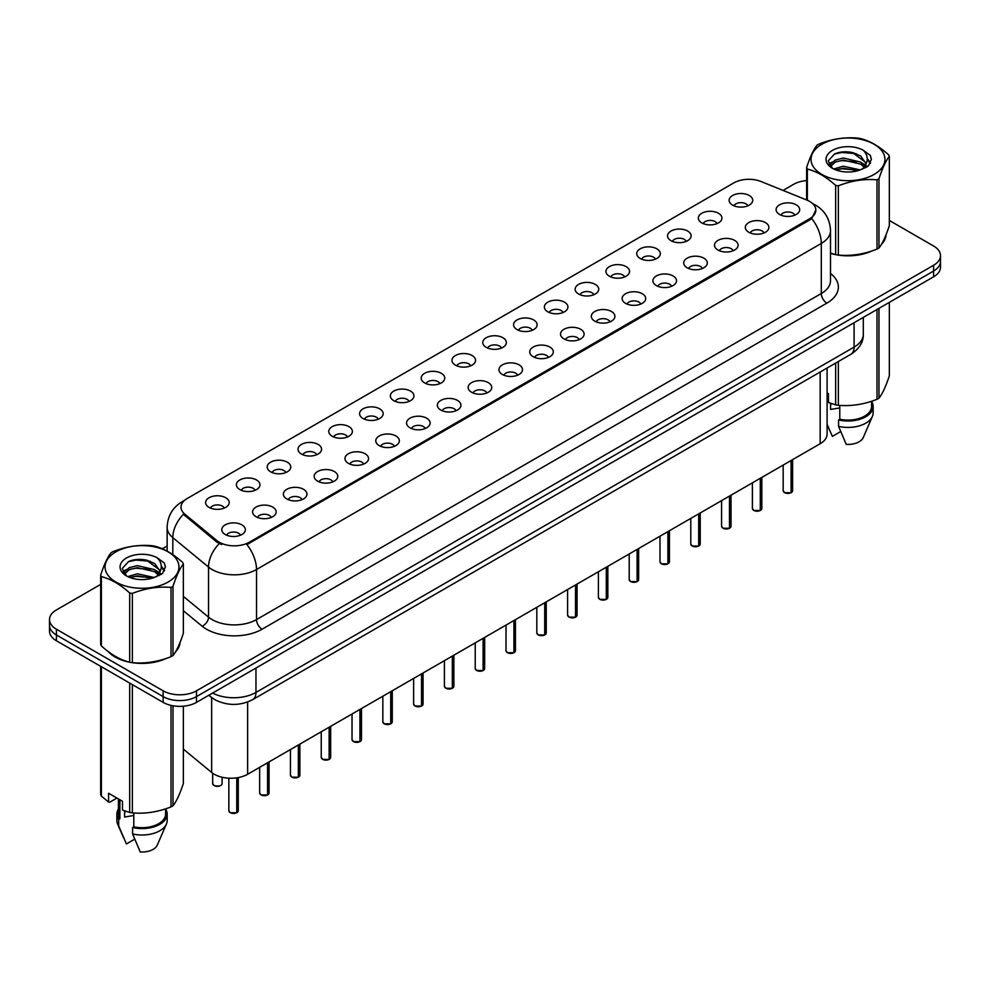 <?xml version="1.0" encoding="UTF-8"?>
<svg xmlns="http://www.w3.org/2000/svg" width="990" height="990" viewBox="0 0 990 990"><rect width="100%" height="100%" fill="white"/><g stroke="black" fill="none" stroke-linecap="round" stroke-linejoin="round"><path stroke-width="1.49" d="M701.786 222.899A11.793 6.806 180 0 1 699.447 220.98A11.793 6.806 180 0 1 703.358 212.516A11.793 6.806 180 0 1 718.468 213.271A11.793 6.806 180 0 1 720.807 220.98A11.793 6.806 180 0 1 701.786 222.899M717.032 223.604A7.079 4.084 0 0 0 715.126 221.612A7.079 4.084 0 0 0 708.159 220.584A7.079 4.084 0 0 0 703.222 223.604M670.997 240.681A11.793 6.806 180 0 1 668.658 238.751A11.793 6.806 180 0 1 672.557 230.299A11.793 6.806 180 0 1 687.666 231.054A11.793 6.806 180 0 1 690.005 238.751A11.793 6.806 180 0 1 670.997 240.681M686.231 241.387A7.079 4.084 0 0 0 684.337 239.394A7.079 4.084 0 0 0 677.358 238.367A7.079 4.084 0 0 0 672.433 241.387M640.196 258.464A11.793 6.806 180 0 1 637.857 256.534A11.793 6.806 180 0 1 641.768 248.069A11.793 6.806 180 0 1 656.877 248.837A11.793 6.806 180 0 1 659.216 256.534A11.793 6.806 180 0 1 640.196 258.464M655.442 259.17A7.079 4.084 0 0 0 653.536 257.177A7.079 4.084 0 0 0 646.569 256.138A7.079 4.084 0 0 0 641.631 259.17M609.407 276.235A11.793 6.806 180 0 1 607.056 274.317A11.793 6.806 180 0 1 610.966 265.852A11.793 6.806 180 0 1 626.076 266.607A11.793 6.806 180 0 1 628.415 274.317A11.793 6.806 180 0 1 609.407 276.235M624.64 276.953A7.079 4.084 0 0 0 622.747 274.96A7.079 4.084 0 0 0 615.768 273.921A7.079 4.084 0 0 0 610.842 276.953M578.606 294.018A11.793 6.806 180 0 1 576.267 292.099A11.793 6.806 180 0 1 580.165 283.635A11.793 6.806 180 0 1 595.287 284.39A11.793 6.806 180 0 1 597.626 292.099A11.793 6.806 180 0 1 578.606 294.018M593.839 294.723A7.079 4.084 0 0 0 591.946 292.731A7.079 4.084 0 0 0 584.979 291.704A7.079 4.084 0 0 0 580.041 294.723M547.804 311.8A11.793 6.806 180 0 1 545.465 309.87A11.793 6.806 180 0 1 549.376 301.418A11.793 6.806 180 0 1 564.486 302.173A11.793 6.806 180 0 1 566.825 309.87A11.793 6.806 180 0 1 547.804 311.8M563.05 312.506A7.079 4.084 0 0 0 561.144 310.514A7.079 4.084 0 0 0 554.177 309.486A7.079 4.084 0 0 0 549.24 312.506M517.015 329.583A11.793 6.806 180 0 1 514.676 327.653A11.793 6.806 180 0 1 518.574 319.188A11.793 6.806 180 0 1 533.684 319.956A11.793 6.806 180 0 1 536.036 327.653A11.793 6.806 180 0 1 517.015 329.583M532.249 330.289A7.079 4.084 0 0 0 530.355 328.296A7.079 4.084 0 0 0 523.388 327.257A7.079 4.084 0 0 0 518.451 330.289M486.214 347.354A11.793 6.806 180 0 1 483.875 345.436A11.793 6.806 180 0 1 487.785 336.971A11.793 6.806 180 0 1 502.895 337.726A11.793 6.806 180 0 1 505.234 345.436A11.793 6.806 180 0 1 486.214 347.354M501.46 348.072A7.079 4.084 0 0 0 499.554 346.079A7.079 4.084 0 0 0 492.587 345.04A7.079 4.084 0 0 0 487.649 348.072M455.425 365.137A11.793 6.806 180 0 1 453.086 363.219A11.793 6.806 180 0 1 456.984 354.754A11.793 6.806 180 0 1 472.094 355.509A11.793 6.806 180 0 1 474.433 363.219A11.793 6.806 180 0 1 455.425 365.137M470.658 365.842A7.079 4.084 0 0 0 468.765 363.862A7.079 4.084 0 0 0 461.798 362.823A7.079 4.084 0 0 0 456.86 365.842M424.623 382.92A11.793 6.806 180 0 1 422.285 380.989A11.793 6.806 180 0 1 426.195 372.537A11.793 6.806 180 0 1 441.305 373.292A11.793 6.806 180 0 1 443.644 380.989A11.793 6.806 180 0 1 424.623 382.92M439.869 383.625A7.079 4.084 0 0 0 437.964 381.633A7.079 4.084 0 0 0 430.996 380.606A7.079 4.084 0 0 0 426.059 383.625M393.834 400.703A11.793 6.806 180 0 1 391.483 398.772A11.793 6.806 180 0 1 395.394 390.308A11.793 6.806 180 0 1 410.504 391.075A11.793 6.806 180 0 1 412.842 398.772A11.793 6.806 180 0 1 393.834 400.703M409.068 401.408A7.079 4.084 0 0 0 407.175 399.416A7.079 4.084 0 0 0 400.195 398.376A7.079 4.084 0 0 0 395.27 401.408M363.033 418.485A11.793 6.806 180 0 1 360.694 416.555A11.793 6.806 180 0 1 364.605 408.09A11.793 6.806 180 0 1 379.714 408.858A11.793 6.806 180 0 1 382.053 416.555A11.793 6.806 180 0 1 363.033 418.485M378.279 419.191A7.079 4.084 0 0 0 376.373 417.198A7.079 4.084 0 0 0 369.406 416.159A7.079 4.084 0 0 0 364.469 419.191M332.232 436.256A11.793 6.806 180 0 1 329.893 434.338A11.793 6.806 180 0 1 333.803 425.873A11.793 6.806 180 0 1 348.913 426.628A11.793 6.806 180 0 1 351.252 434.338A11.793 6.806 180 0 1 332.232 436.256M347.478 436.961A7.079 4.084 0 0 0 345.584 434.981A7.079 4.084 0 0 0 338.605 433.942A7.079 4.084 0 0 0 333.68 436.961M301.443 454.039A11.793 6.806 180 0 1 299.104 452.108A11.793 6.806 180 0 1 303.002 443.656A11.793 6.806 180 0 1 318.112 444.411A11.793 6.806 180 0 1 320.463 452.108A11.793 6.806 180 0 1 301.443 454.039M316.676 454.744A7.079 4.084 0 0 0 314.783 452.752A7.079 4.084 0 0 0 307.816 451.725A7.079 4.084 0 0 0 302.878 454.744M270.641 471.822A11.793 6.806 180 0 1 268.302 469.891A11.793 6.806 180 0 1 272.213 461.427A11.793 6.806 180 0 1 287.323 462.194A11.793 6.806 180 0 1 289.662 469.891A11.793 6.806 180 0 1 270.641 471.822M285.887 472.527A7.079 4.084 0 0 0 283.981 470.535A7.079 4.084 0 0 0 277.014 469.495A7.079 4.084 0 0 0 272.077 472.527M239.852 489.604A11.793 6.806 180 0 1 237.513 487.674A11.793 6.806 180 0 1 241.412 479.21A11.793 6.806 180 0 1 256.521 479.977A11.793 6.806 180 0 1 258.86 487.674A11.793 6.806 180 0 1 239.852 489.604M255.086 490.31A7.079 4.084 0 0 0 253.192 488.318A7.079 4.084 0 0 0 246.225 487.278A7.079 4.084 0 0 0 241.288 490.31M209.051 507.375A11.793 6.806 180 0 1 206.712 505.457A11.793 6.806 180 0 1 210.623 496.992A11.793 6.806 180 0 1 225.732 497.747A11.793 6.806 180 0 1 228.071 505.457A11.793 6.806 180 0 1 209.051 507.375M224.297 508.08A7.079 4.084 0 0 0 222.391 506.1A7.079 4.084 0 0 0 215.424 505.061A7.079 4.084 0 0 0 210.486 508.08M732.588 205.116A11.793 6.806 180 0 1 730.249 203.197A11.793 6.806 180 0 1 734.147 194.733A11.793 6.806 180 0 1 749.257 195.488A11.793 6.806 180 0 1 751.596 203.197A11.793 6.806 180 0 1 732.588 205.116M747.821 205.821A7.079 4.084 0 0 0 745.928 203.841A7.079 4.084 0 0 0 738.961 202.802A7.079 4.084 0 0 0 734.023 205.821M748.762 232.242A11.793 6.806 180 0 1 746.423 230.311A11.793 6.806 180 0 1 750.321 221.847A11.793 6.806 180 0 1 765.443 222.614A11.793 6.806 180 0 1 767.782 230.311A11.793 6.806 180 0 1 748.762 232.242M763.995 232.947A7.079 4.084 0 0 0 762.102 230.955A7.079 4.084 0 0 0 755.135 229.915A7.079 4.084 0 0 0 750.197 232.947M717.96 250.024A11.793 6.806 180 0 1 715.621 248.094A11.793 6.806 180 0 1 719.532 239.629A11.793 6.806 180 0 1 734.642 240.397A11.793 6.806 180 0 1 736.981 248.094A11.793 6.806 180 0 1 717.96 250.024M733.206 250.73A7.079 4.084 0 0 0 731.301 248.738A7.079 4.084 0 0 0 724.334 247.698A7.079 4.084 0 0 0 719.396 250.73M687.171 267.795A11.793 6.806 180 0 1 684.832 265.877A11.793 6.806 180 0 1 688.731 257.412A11.793 6.806 180 0 1 703.841 258.167A11.793 6.806 180 0 1 706.179 265.877A11.793 6.806 180 0 1 687.171 267.795M702.405 268.5A7.079 4.084 0 0 0 700.512 266.52A7.079 4.084 0 0 0 693.545 265.481A7.079 4.084 0 0 0 688.607 268.5M656.37 285.578A11.793 6.806 180 0 1 654.031 283.66A11.793 6.806 180 0 1 657.942 275.195A11.793 6.806 180 0 1 673.052 275.95A11.793 6.806 180 0 1 675.39 283.66A11.793 6.806 180 0 1 656.37 285.578M671.616 286.283A7.079 4.084 0 0 0 669.71 284.291A7.079 4.084 0 0 0 662.743 283.264A7.079 4.084 0 0 0 657.805 286.283M625.581 303.361A11.793 6.806 180 0 1 623.242 301.43A11.793 6.806 180 0 1 627.14 292.978A11.793 6.806 180 0 1 642.25 293.733A11.793 6.806 180 0 1 644.589 301.43A11.793 6.806 180 0 1 625.581 303.361M640.815 304.066A7.079 4.084 0 0 0 638.921 302.074A7.079 4.084 0 0 0 631.954 301.047A7.079 4.084 0 0 0 627.017 304.066M594.78 321.144A11.793 6.806 180 0 1 592.441 319.213A11.793 6.806 180 0 1 596.351 310.749A11.793 6.806 180 0 1 611.461 311.516A11.793 6.806 180 0 1 613.8 319.213A11.793 6.806 180 0 1 594.78 321.144M610.026 321.849A7.079 4.084 0 0 0 608.12 319.857A7.079 4.084 0 0 0 601.153 318.817A7.079 4.084 0 0 0 596.215 321.849M563.991 338.914A11.793 6.806 180 0 1 561.639 336.996A11.793 6.806 180 0 1 565.55 328.532A11.793 6.806 180 0 1 580.66 329.286A11.793 6.806 180 0 1 582.999 336.996A11.793 6.806 180 0 1 563.991 338.914M579.224 339.62A7.079 4.084 0 0 0 577.331 337.639A7.079 4.084 0 0 0 570.351 336.6A7.079 4.084 0 0 0 565.426 339.62M533.189 356.697A11.793 6.806 180 0 1 530.85 354.779A11.793 6.806 180 0 1 534.761 346.314A11.793 6.806 180 0 1 549.871 347.069A11.793 6.806 180 0 1 552.21 354.779A11.793 6.806 180 0 1 533.189 356.697M548.435 357.402A7.079 4.084 0 0 0 546.529 355.41A7.079 4.084 0 0 0 539.562 354.383A7.079 4.084 0 0 0 534.625 357.402M502.388 374.48A11.793 6.806 180 0 1 500.049 372.549A11.793 6.806 180 0 1 503.96 364.097A11.793 6.806 180 0 1 519.069 364.852A11.793 6.806 180 0 1 521.408 372.549A11.793 6.806 180 0 1 502.388 374.48M517.634 375.185A7.079 4.084 0 0 0 515.74 373.193A7.079 4.084 0 0 0 508.761 372.166A7.079 4.084 0 0 0 503.836 375.185M471.599 392.263A11.793 6.806 180 0 1 469.26 390.332A11.793 6.806 180 0 1 473.158 381.868A11.793 6.806 180 0 1 488.268 382.635A11.793 6.806 180 0 1 490.619 390.332A11.793 6.806 180 0 1 471.599 392.263M486.832 392.968A7.079 4.084 0 0 0 484.939 390.976A7.079 4.084 0 0 0 477.972 389.936A7.079 4.084 0 0 0 473.034 392.968M440.798 410.033A11.793 6.806 180 0 1 438.459 408.115A11.793 6.806 180 0 1 442.369 399.651A11.793 6.806 180 0 1 457.479 400.406A11.793 6.806 180 0 1 459.818 408.115A11.793 6.806 180 0 1 440.798 410.033M456.043 410.751A7.079 4.084 0 0 0 454.138 408.759A7.079 4.084 0 0 0 447.171 407.719A7.079 4.084 0 0 0 442.233 410.751M410.009 427.816A11.793 6.806 180 0 1 407.67 425.898A11.793 6.806 180 0 1 411.568 417.433A11.793 6.806 180 0 1 426.678 418.188A11.793 6.806 180 0 1 429.017 425.898A11.793 6.806 180 0 1 410.009 427.816M425.242 428.522A7.079 4.084 0 0 0 423.349 426.529A7.079 4.084 0 0 0 416.382 425.502A7.079 4.084 0 0 0 411.444 428.522M379.207 445.599A11.793 6.806 180 0 1 376.868 443.668A11.793 6.806 180 0 1 380.779 435.216A11.793 6.806 180 0 1 395.889 435.971A11.793 6.806 180 0 1 398.228 443.668A11.793 6.806 180 0 1 379.207 445.599M394.453 446.304A7.079 4.084 0 0 0 392.547 444.312A7.079 4.084 0 0 0 385.58 443.285A7.079 4.084 0 0 0 380.643 446.304M348.418 463.382A11.793 6.806 180 0 1 346.079 461.451A11.793 6.806 180 0 1 349.977 452.987A11.793 6.806 180 0 1 365.087 453.754A11.793 6.806 180 0 1 367.426 461.451A11.793 6.806 180 0 1 348.418 463.382M363.652 464.087A7.079 4.084 0 0 0 361.758 462.095A7.079 4.084 0 0 0 354.779 461.055A7.079 4.084 0 0 0 349.854 464.087M317.617 481.152A11.793 6.806 180 0 1 315.278 479.234A11.793 6.806 180 0 1 319.188 470.77A11.793 6.806 180 0 1 334.298 471.525A11.793 6.806 180 0 1 336.637 479.234A11.793 6.806 180 0 1 317.617 481.152M332.863 481.87A7.079 4.084 0 0 0 330.957 479.878A7.079 4.084 0 0 0 323.99 478.838A7.079 4.084 0 0 0 319.052 481.87M286.815 498.935A11.793 6.806 180 0 1 284.476 497.017A11.793 6.806 180 0 1 288.387 488.553A11.793 6.806 180 0 1 303.497 489.308A11.793 6.806 180 0 1 305.836 497.017A11.793 6.806 180 0 1 286.815 498.935M302.061 499.641A7.079 4.084 0 0 0 300.168 497.661A7.079 4.084 0 0 0 293.188 496.621A7.079 4.084 0 0 0 288.263 499.641M256.026 516.718A11.793 6.806 180 0 1 253.688 514.788A11.793 6.806 180 0 1 257.586 506.336A11.793 6.806 180 0 1 272.708 507.09A11.793 6.806 180 0 1 275.047 514.788A11.793 6.806 180 0 1 256.026 516.718M271.26 517.423A7.079 4.084 0 0 0 269.367 515.431A7.079 4.084 0 0 0 262.399 514.404A7.079 4.084 0 0 0 257.462 517.423M225.225 534.501A11.793 6.806 180 0 1 222.886 532.571A11.793 6.806 180 0 1 226.797 524.106A11.793 6.806 180 0 1 241.906 524.873A11.793 6.806 180 0 1 244.245 532.571A11.793 6.806 180 0 1 225.225 534.501M240.471 535.206A7.079 4.084 0 0 0 238.565 533.214A7.079 4.084 0 0 0 231.598 532.175A7.079 4.084 0 0 0 226.661 535.206M779.563 214.459A11.793 6.806 180 0 1 777.212 212.541A11.793 6.806 180 0 1 781.122 204.076A11.793 6.806 180 0 1 796.232 204.831A11.793 6.806 180 0 1 798.571 212.541A11.793 6.806 180 0 1 779.563 214.459M794.797 215.164A7.079 4.084 0 0 0 792.903 213.172A7.079 4.084 0 0 0 785.924 212.145A7.079 4.084 0 0 0 780.999 215.164M806.801 200.029A21.223 12.251 180 0 1 809.634 201.403A21.223 12.251 180 0 1 815.847 210.066A21.223 12.251 180 0 1 809.634 218.728L249.294 542.235A21.223 12.251 180 0 1 216.909 540.602L184.858 514.169A21.223 12.251 180 0 1 181.009 507.14A21.223 12.251 180 0 1 187.234 498.477L733.837 182.89A21.223 12.251 180 0 1 761.025 181.517L806.801 200.029M827.096 368.02L827.096 434.09A23.587 13.613 180 0 1 820.178 443.718L247.636 774.267A23.587 13.613 180 0 1 211.65 772.448L183.36 749.121M108.145 651.507A38.127 22.015 0 0 0 115.05 656.964A38.127 22.015 0 0 0 129.257 662.149M815.847 210.066L811.689 218.505L809.634 220.003L246.906 544.587A27.51 15.889 60 0 1 256.521 569.51A31.445 18.154 180 0 1 212.058 569.51A31.445 18.154 180 0 1 208.531 567.084L172.817 537.644A31.445 18.154 180 0 1 167.137 527.225L167.137 551.133M100.671 584.397L56.405 609.951A23.587 13.613 0 0 0 49.5 619.579L49.5 631.137A23.587 13.613 0 0 0 56.405 640.765L163.14 702.38L163.14 696.601A23.587 13.613 0 0 0 196.49 696.601L933.595 271.037A23.587 13.613 0 0 0 940.5 261.41A23.587 13.613 0 0 1 933.595 271.037L196.49 696.601A23.587 13.613 0 0 1 163.14 696.601L56.405 634.986L163.14 696.601L163.14 690.822A23.587 13.613 0 0 0 196.49 690.822L933.595 265.271A23.587 13.613 0 0 0 940.5 255.643A23.587 13.613 0 0 0 933.595 246.015L889.329 220.448M49.5 625.358A23.587 13.613 0 0 0 56.405 634.986A23.587 13.613 0 0 1 49.5 625.358M221.673 544.587L216.909 542.173L183.422 514.293A27.51 18.402 129.5 0 0 172.817 537.644L172.817 554.623M830.511 253.378A38.127 22.015 0 0 0 835.226 254.554M837.045 254.9A38.127 22.015 0 0 0 872.004 250.916M881.372 244.443A38.127 22.015 0 0 0 886.087 234.655M131.076 662.496A38.127 22.015 0 0 0 166.035 658.499M175.403 652.026A38.127 22.015 0 0 0 180.118 642.25M806.64 180.551A23.587 13.613 0 0 0 793.51 184.388L783.053 190.427M167.137 546.022L162.323 548.807M143.587 559.622L142.944 559.994M122.822 571.601L126.076 569.72M49.5 619.579A23.587 13.613 0 0 0 56.405 629.207L163.14 690.822M163.14 702.38A23.587 13.613 0 0 0 196.49 702.38L933.595 276.816A23.587 13.613 0 0 0 940.5 267.189L940.5 255.643M791.047 492.748L784.587 492.661L783.177 490.656A4.715 2.723 0 0 0 784.563 492.587A4.715 2.723 0 0 0 791.084 492.674L790.973 492.735A4.554 2.636 180 0 1 784.674 492.649M791.084 492.476L791.369 460.35M791.084 492.674L791.084 460.511M760.258 510.518L753.798 510.444L752.388 508.439A4.715 2.723 0 0 0 753.761 510.37A4.715 2.723 0 0 0 760.283 510.444L760.184 510.506A4.554 2.636 180 0 1 753.873 510.432M760.283 510.258L760.58 478.133M760.283 510.444L760.283 478.294M729.457 528.301L722.997 528.215L721.586 526.222A4.715 2.723 0 0 0 722.972 528.153A4.715 2.723 0 0 0 729.494 528.227L729.383 528.289A4.554 2.636 180 0 1 723.084 528.215M729.494 528.041L729.779 495.903M729.494 528.227L729.494 496.077M698.655 546.084L692.208 545.997L690.785 544.005A4.715 2.723 0 0 0 692.171 545.923A4.715 2.723 0 0 0 698.693 546.01L698.593 546.072A4.554 2.636 180 0 1 692.282 545.997M698.693 545.812L698.99 513.686M698.693 546.01L698.693 513.86M667.866 563.867L661.407 563.78L659.996 561.788A4.715 2.723 0 0 0 661.382 563.706A4.715 2.723 0 0 0 667.904 563.793L667.792 563.855A4.554 2.636 180 0 1 661.493 563.768M667.904 563.595L668.188 531.469M667.904 563.793L667.904 531.63M821.861 144.268A36.952 21.334 -0 0 0 821.861 174.438A36.952 21.334 -0 0 0 874.108 174.438A36.952 21.334 -0 0 0 874.108 144.268A36.952 21.334 -0 0 0 821.861 144.268M830.511 253.069L835.659 254.678A42.446 24.515 -0 0 0 838.344 255.086C851.177 256.212 864.06 254.22 877.004 249.109A42.446 24.515 -0 0 0 878.006 248.552A42.446 24.515 -0 0 0 878.971 247.97C882.412 243.676 885.864 236.239 889.329 225.658L889.329 156.383A42.446 24.515 -0 0 0 888.612 154.836C879.157 146.26 869.715 140.815 860.31 138.501A42.446 24.515 -0 0 0 857.625 138.08C844.68 136.979 831.798 138.971 818.965 144.057A42.446 24.515 -0 0 0 817.963 144.614A42.446 24.515 -0 0 0 816.998 145.196C813.533 149.564 810.08 157.002 806.64 167.508A42.446 24.515 -0 0 0 807.357 169.067L807.357 200.265M835.659 254.678L835.659 185.402C826.205 176.839 816.775 171.394 807.357 169.067M835.659 185.402A42.446 24.515 -0 0 0 838.344 185.823L838.344 255.086M877.004 249.109L877.004 179.833C864.171 178.72 851.289 180.712 838.344 185.823M877.004 179.833A42.446 24.515 -0 0 0 878.006 179.277A42.446 24.515 -0 0 0 878.971 178.707L878.971 247.97M860.211 169.921L843.332 166.184L833.753 169.018M857.86 170.688L843.332 168.226L835.907 169.946M864.827 166.357L860.694 162.075L843.332 158.029L835.275 160.046L830.622 164.018L830.016 166.172M864.171 167.372L860.694 164.117L843.332 160.071L835.275 162.075L830.387 166.567M862.587 169.129L865.347 165.305L865.953 162.62L852.477 152.571C845.757 151.198 839.78 151.68 834.533 153.995L828.209 160.887L832.454 168.275A21.966 12.684 -0 0 0 859.914 170.008L868.477 165.85L871.361 159.353L870.371 155.48L863.181 150.195A21.966 12.684 -0 0 0 832.454 150.393A21.966 12.684 -0 0 0 832.454 168.325M865.013 168.065L865.953 164.229M865.904 163.424L860.694 155.962L852.947 152.658M863.181 150.195C867.747 154.848 868.477 159.885 865.347 165.293M806.64 199.968L806.64 167.508M889.329 156.383C885.889 160.689 882.437 168.127 878.971 178.707M856.251 170.008L841.933 168.783L836.241 169.81M866.708 167.112L865.693 166.308M865.087 165.862L864.072 165.194M856.251 161.853L841.933 160.628L836.241 161.667M830.734 163.808L829.063 164.847M870.272 163.424L867.265 159.464M856.301 153.71L841.933 152.472L834.273 154.118M871.361 159.551L870.371 155.48M867.351 166.679L865.879 165.417M865.433 165.095L861.919 162.991M832.12 162.1L828.679 164.105M870.519 162.942L867.252 158.437M115.892 551.863A36.952 21.334 -0 0 0 115.892 582.033A36.952 21.334 -0 0 0 168.139 582.033A36.952 21.334 -0 0 0 168.139 551.863A36.952 21.334 -0 0 0 115.892 551.863M111.994 552.21A42.446 24.515 -0 0 0 111.029 552.791C107.564 557.147 104.111 564.585 100.671 575.103A42.446 24.515 -0 0 0 101.388 576.65L101.388 645.926C110.806 654.464 120.236 659.909 129.69 662.26A42.446 24.515 -0 0 0 132.375 662.681C145.208 663.795 158.091 661.803 171.035 656.704A42.446 24.515 -0 0 0 172.037 656.135A42.446 24.515 -0 0 0 173.003 655.566C176.443 651.259 179.895 643.822 183.36 633.241L183.36 563.978A42.446 24.515 -0 0 0 182.643 562.419C173.176 553.856 163.746 548.411 154.341 546.084A42.446 24.515 -0 0 0 151.656 545.676C138.711 544.562 125.829 546.554 112.996 551.653A42.446 24.515 -0 0 0 111.994 552.21M129.69 662.26L129.69 592.998C120.236 584.422 110.806 578.977 101.388 576.65M129.69 592.998A42.446 24.515 -0 0 0 132.375 593.406L132.375 662.681M171.035 656.704L171.035 587.429C158.202 586.303 145.32 588.295 132.375 593.406M171.035 587.429A42.446 24.515 -0 0 0 172.037 586.872A42.446 24.515 -0 0 0 173.003 586.29L173.003 655.566M100.671 575.103L100.671 644.379A42.446 24.515 -0 0 0 101.388 645.926M154.242 577.504L137.363 573.779L127.784 576.601M151.891 578.271L137.363 575.809L129.938 577.541M158.858 573.94L154.725 569.671L137.363 565.624L129.306 567.629L124.653 571.601L124.047 573.767M158.202 574.955L154.725 571.7L137.363 567.666L129.306 569.671L124.418 574.163M156.618 576.725L159.378 572.901L159.984 570.203L146.508 560.154C139.788 558.793 133.799 559.263 128.564 561.577L122.24 568.483L126.485 575.871M159.031 575.648L159.984 571.824M159.935 571.007L154.725 563.558L146.978 560.253M126.485 557.976A21.966 12.684 -0 0 0 126.485 575.908A21.966 12.684 -0 0 0 153.945 577.591L162.508 573.445L165.392 566.948L164.402 563.075L157.2 557.791A21.966 12.684 -0 0 0 126.485 557.976M157.2 557.791C161.778 562.431 162.508 567.468 159.378 572.888M183.36 563.978C179.92 568.272 176.468 575.71 173.003 586.29M150.27 577.591L135.964 576.366L130.272 577.405M160.726 574.695L159.724 573.891M159.118 573.457L158.103 572.789M150.27 569.436L135.964 568.211L130.272 569.25M124.765 571.403L123.082 572.443M164.303 571.007L161.283 567.047M150.332 561.305L135.964 560.068L128.304 561.701M165.392 567.146L164.402 563.075M161.382 574.274L159.91 573.012M159.464 572.678L155.95 570.574M164.55 570.525L161.283 566.033M830.511 253.118A37.731 21.78 0 0 0 831.365 253.378M841.537 255.284A37.731 21.78 0 0 0 869.492 251.72M882.238 242.958A37.731 21.78 0 0 0 885.518 236.041M831.464 403.611A17.77 10.259 0 0 0 830.573 405.356M830.573 403.289L830.573 409.427L839.78 407.93M827.096 392.894L828.457 393.686L828.457 402.485L835.659 404.873A42.446 24.515 0 0 0 838.344 405.294C851.177 406.407 864.06 404.415 877.004 399.304A42.446 24.515 0 0 0 878.971 398.178C882.412 393.871 885.864 386.434 889.329 375.854L889.329 302.371M839.78 405.393L839.78 419.24A23.587 13.613 0 0 0 871.571 406.482L871.571 401.259M839.78 419.24L838.555 419.946A25.158 14.528 0 0 0 873.143 406.482A25.158 14.528 0 0 0 871.571 401.42M838.555 419.946L838.555 426.368A25.158 14.528 0 0 0 872.388 416.419A25.158 14.528 0 0 0 873.143 412.904L873.143 406.482M838.555 426.368L846.252 444.386A15.729 9.083 0 0 0 863.243 437.568L872.388 416.419M877.004 399.304L877.004 309.486M878.971 308.36L878.971 398.178M838.344 361.523L838.344 405.294M835.659 404.873L835.659 363.07M840.659 431.578L832.355 436.367L827.096 424.376M109.729 652.682A37.731 21.78 0 0 0 115.335 656.803A37.731 21.78 0 0 0 125.396 660.961M135.568 662.867A37.731 21.78 0 0 0 163.523 659.303M176.257 650.554A37.731 21.78 0 0 0 179.549 643.636M125.495 811.194A17.77 10.259 0 0 0 124.592 812.951M124.592 810.884L124.592 817.01L133.799 815.513M116.931 798.064L109.878 802.135L108.591 802.048L108.591 793.25L122.488 801.269L122.488 810.068L129.69 812.468A42.446 24.515 0 0 0 132.375 812.877C145.208 814.003 158.091 812.01 171.035 806.899A42.446 24.515 0 0 0 173.003 805.761C176.443 801.467 179.895 794.017 183.36 783.449L183.36 706.216M133.799 812.976L133.799 826.836A23.587 13.613 0 0 0 165.602 814.065L165.602 808.842M133.799 826.836L132.586 827.541A25.158 14.528 0 0 0 167.174 814.065A25.158 14.528 0 0 0 165.602 809.016M132.586 827.541L132.586 833.951A25.158 14.528 0 0 0 166.419 824.014A25.158 14.528 0 0 0 167.174 820.487L167.174 814.065M132.586 833.951L140.283 851.982A15.729 9.083 0 0 0 157.262 845.151L166.419 824.014M171.035 806.899L171.035 705.387M173.003 705.783L173.003 805.761M132.375 684.622L132.375 812.877M129.69 812.468L129.69 683.075M101.388 666.728L101.388 796.121L108.591 802.048M101.388 796.121A42.446 24.515 0 0 1 100.671 794.574L100.671 666.32M118.429 798.93L118.429 814.065A23.587 13.613 0 0 0 119.901 818.804L119.901 799.784M118.429 809.016A25.158 14.528 0 0 0 116.857 814.065A25.158 14.528 0 0 0 118.689 819.51L119.901 818.804M116.857 814.065L116.857 820.487A25.158 14.528 0 0 0 117.612 824.014A25.158 14.528 0 0 0 118.689 825.932L118.689 819.51M134.677 839.161L126.386 843.95L118.689 825.932M637.065 581.637L630.618 581.563L629.195 579.558A4.715 2.723 0 0 0 630.581 581.489A4.715 2.723 0 0 0 637.102 581.576L636.991 581.625A4.554 2.636 180 0 1 630.692 581.551M637.102 581.378L637.399 549.252M637.102 581.576L637.102 549.413M606.276 599.42L599.816 599.334L598.406 597.341A4.715 2.723 0 0 0 599.779 599.272A4.715 2.723 0 0 0 606.301 599.346L606.202 599.408A4.554 2.636 180 0 1 599.89 599.334M606.301 599.16L606.598 567.023M606.301 599.346L606.301 567.196M575.475 617.203L569.015 617.117L567.604 615.124A4.715 2.723 0 0 0 568.99 617.042A4.715 2.723 0 0 0 575.512 617.129L575.4 617.191A4.554 2.636 180 0 1 569.101 617.117M575.512 616.931L575.796 584.805M575.512 617.129L575.512 584.979M544.686 634.986L538.226 634.899L536.815 632.907A4.715 2.723 0 0 0 538.189 634.825A4.715 2.723 0 0 0 544.71 634.912L544.611 634.974A4.554 2.636 180 0 1 538.3 634.887M544.71 634.714L545.007 602.588M544.71 634.912L544.71 602.749M513.884 652.757L507.425 652.682L506.014 650.678A4.715 2.723 0 0 0 507.4 652.608A4.715 2.723 0 0 0 513.921 652.695L513.81 652.757A4.554 2.636 180 0 1 507.511 652.67M513.921 652.497L514.206 620.371M513.921 652.695L513.921 620.532M483.095 670.539L476.636 670.453L475.225 668.46A4.715 2.723 0 0 0 476.598 670.391A4.715 2.723 0 0 0 483.12 670.465L483.021 670.527A4.554 2.636 180 0 1 476.71 670.453M483.12 670.279L483.417 638.142M483.12 670.465L483.12 638.315M452.294 688.322L445.834 688.236L444.423 686.243A4.715 2.723 0 0 0 445.809 688.161A4.715 2.723 0 0 0 452.331 688.248L452.22 688.31A4.554 2.636 180 0 1 445.921 688.236M452.331 688.05L452.616 655.924M452.331 688.248L452.331 656.098M421.493 706.105L415.045 706.019L413.622 704.026A4.715 2.723 0 0 0 415.008 705.944A4.715 2.723 0 0 0 421.53 706.031L421.418 706.093A4.554 2.636 180 0 1 415.119 706.006M421.53 705.833L421.827 673.707M421.53 706.031L421.53 673.868M390.704 723.876L384.244 723.801L382.833 721.797A4.715 2.723 0 0 0 384.207 723.727A4.715 2.723 0 0 0 390.728 723.814L390.629 723.876A4.554 2.636 180 0 1 384.318 723.789M390.728 723.616L391.025 691.49M390.728 723.814L390.728 691.651M359.902 741.659L353.455 741.584L352.032 739.58A4.715 2.723 0 0 0 353.418 741.51A4.715 2.723 0 0 0 359.939 741.584L359.828 741.646A4.554 2.636 180 0 1 353.529 741.572M359.939 741.399L360.224 709.261M359.939 741.584L359.939 709.434M329.113 759.441L322.653 759.355L321.243 757.362A4.715 2.723 0 0 0 322.616 759.28A4.715 2.723 0 0 0 329.138 759.367L329.039 759.429A4.554 2.636 180 0 1 322.728 759.355M329.138 759.169L329.435 727.044M329.138 759.367L329.138 727.217M298.312 777.224L291.852 777.138L290.441 775.145A4.715 2.723 0 0 0 291.827 777.063A4.715 2.723 0 0 0 298.349 777.15L298.238 777.212A4.554 2.636 180 0 1 291.939 777.125M298.349 776.952L298.634 744.827M298.349 777.15L298.349 744.987M267.523 794.995L261.063 794.921L259.652 792.916A4.715 2.723 0 0 0 261.026 794.846A4.715 2.723 0 0 0 267.548 794.933L267.449 794.995A4.554 2.636 180 0 1 261.137 794.908M267.548 794.735L267.844 762.609M267.548 794.933L267.548 762.77M236.721 812.778L230.262 812.703L228.851 810.699A4.715 2.723 0 0 0 230.237 812.629A4.715 2.723 0 0 0 236.758 812.703L236.647 812.765A4.554 2.636 180 0 1 230.348 812.691M236.758 812.518L237.043 777.793M236.758 812.703L236.758 777.843M184.858 514.169L184.858 515.74M216.909 540.602L216.909 542.173M249.294 542.235L249.294 543.51M809.634 218.728L809.634 220.003M820.178 372.005L820.178 443.718M211.65 697.566L211.65 772.448M247.636 701.997L247.636 774.267M830.511 273.475A39.303 22.696 180 0 1 826.86 303.138L262.09 629.207A7.858 4.542 60 0 1 256.521 619.579L821.304 293.51A31.445 18.154 0 0 0 830.511 280.665L830.511 230.608A31.445 18.154 180 0 1 821.304 243.441A27.51 15.889 -120 0 0 811.689 218.505M262.09 629.207A39.303 22.696 180 0 1 206.502 629.207A39.303 22.696 180 0 1 202.096 626.175L183.36 610.731M219.248 543.621A27.51 18.402 129.5 0 0 208.531 567.084L208.531 617.154A31.445 18.154 0 0 0 212.058 619.579A31.445 18.154 0 0 0 256.521 619.579L256.521 569.51L821.304 243.441L821.304 293.51A7.858 4.542 60 0 0 826.86 303.138M183.893 500.977A27.51 15.889 -120 0 0 182.036 501.794C172.631 507.449 167.669 515.926 167.137 527.225M196.49 690.822L196.49 702.38M933.595 265.271L933.595 276.816M56.405 629.207L56.405 640.765M183.36 596.401L208.531 617.154A7.858 5.259 -50.5 0 1 202.096 626.175M212.64 693.062A31.445 18.154 0 0 0 255.965 692.431L854.098 347.106A31.445 18.154 0 0 0 863.317 334.274C863.54 342.07 859.382 348.752 850.843 354.309L252.71 699.633A15.729 9.083 60 0 0 255.965 692.431L255.965 668.04M854.098 322.715L854.098 347.106A15.729 9.083 60 0 1 850.843 354.309M209.224 695.029A15.729 10.519 129.5 0 0 210.858 696.935L208.828 695.265M791.369 492.5A4.715 2.723 0 0 0 792.606 490.656L792.606 459.632M760.58 510.283A4.715 2.723 0 0 0 761.817 508.439L761.817 477.415M729.779 528.066A4.715 2.723 0 0 0 731.016 526.222L731.016 495.186M698.99 545.837A4.715 2.723 0 0 0 700.227 544.005L700.227 512.968M668.188 563.619A4.715 2.723 0 0 0 669.426 561.788L669.426 530.751M637.399 581.402A4.715 2.723 0 0 0 638.637 579.558L638.637 548.534M606.598 599.185A4.715 2.723 0 0 0 607.835 597.341L607.835 566.305M575.796 616.956A4.715 2.723 0 0 0 577.046 615.124L577.046 584.088M545.007 634.738A4.715 2.723 0 0 0 546.245 632.907L546.245 601.87M514.206 652.521A4.715 2.723 0 0 0 515.443 650.678L515.443 619.653M483.417 670.304A4.715 2.723 0 0 0 484.654 668.46L484.654 637.436M452.616 688.075A4.715 2.723 0 0 0 453.853 686.243L453.853 655.207M421.827 705.858A4.715 2.723 0 0 0 423.064 704.026L423.064 672.99M391.025 723.64A4.715 2.723 0 0 0 392.263 721.797L392.263 690.773M360.224 741.423A4.715 2.723 0 0 0 361.474 739.58L361.474 708.555M329.435 759.206A4.715 2.723 0 0 0 330.672 757.362L330.672 726.326M298.634 776.977A4.715 2.723 0 0 0 299.871 775.145L299.871 744.109M267.844 794.76A4.715 2.723 0 0 0 269.082 792.916L269.082 761.892M237.043 812.543A4.715 2.723 0 0 0 238.281 810.699L238.281 777.583M214.05 785.503A4.715 2.723 0 0 0 219.198 786.097A4.715 2.723 0 0 0 222.106 783.585C221.748 785.887 219.075 786.555 214.088 785.577L212.677 783.585A4.715 2.723 0 0 0 214.05 785.503M220.671 785.54A4.554 2.636 180 0 1 214.162 785.565M830.511 230.608C829.979 219.297 825.016 210.821 815.599 205.165L812.79 203.73M184.623 500.296L182.036 501.794M252.71 699.633C240.063 705.994 227.403 705.994 214.756 699.633L210.858 696.935M863.317 334.274L863.317 317.394M783.177 490.656L783.177 465.077M792.606 490.656L791.344 492.575M752.388 508.439L752.388 482.86M761.817 508.439L760.543 510.357M721.586 526.222L721.586 500.643M731.016 526.222L729.754 528.128M690.785 544.005L690.785 518.413M700.227 544.005L698.952 545.911M659.996 561.788L659.996 536.196M669.426 561.788L668.151 563.694M885.716 236.969L885.716 235.558M829.459 430.007L827.096 424.524M179.747 644.552L179.747 643.154M123.49 837.602L117.612 824.014M629.195 579.558L629.195 553.979M638.637 579.558L637.362 581.476M598.406 597.341L598.406 571.762M607.835 597.341L606.561 599.247M567.604 615.124L567.604 589.533M577.046 615.124L575.772 617.03M536.815 632.907L536.815 607.316M546.245 632.907L544.97 634.813M506.014 650.678L506.014 625.098M515.443 650.678L514.181 652.596M475.225 668.46L475.225 642.881M484.654 668.46L483.38 670.379M444.423 686.243L444.423 660.652M453.853 686.243L452.591 688.149M413.622 704.026L413.622 678.435M423.064 704.026L421.789 705.932M382.833 721.797L382.833 696.218M392.263 721.797L390.988 723.715M352.032 739.58L352.032 714M361.474 739.58L360.199 741.498M321.243 757.362L321.243 731.771M330.672 757.362L329.398 759.268M290.441 775.145L290.441 749.554M299.871 775.145L298.609 777.051M259.652 792.916L259.652 767.337M269.082 792.916L267.807 794.834M228.851 810.699L228.851 778.202M238.281 810.699L237.018 812.617M222.106 783.585L222.106 777.261M212.677 783.585L212.677 773.24"/></g></svg>
